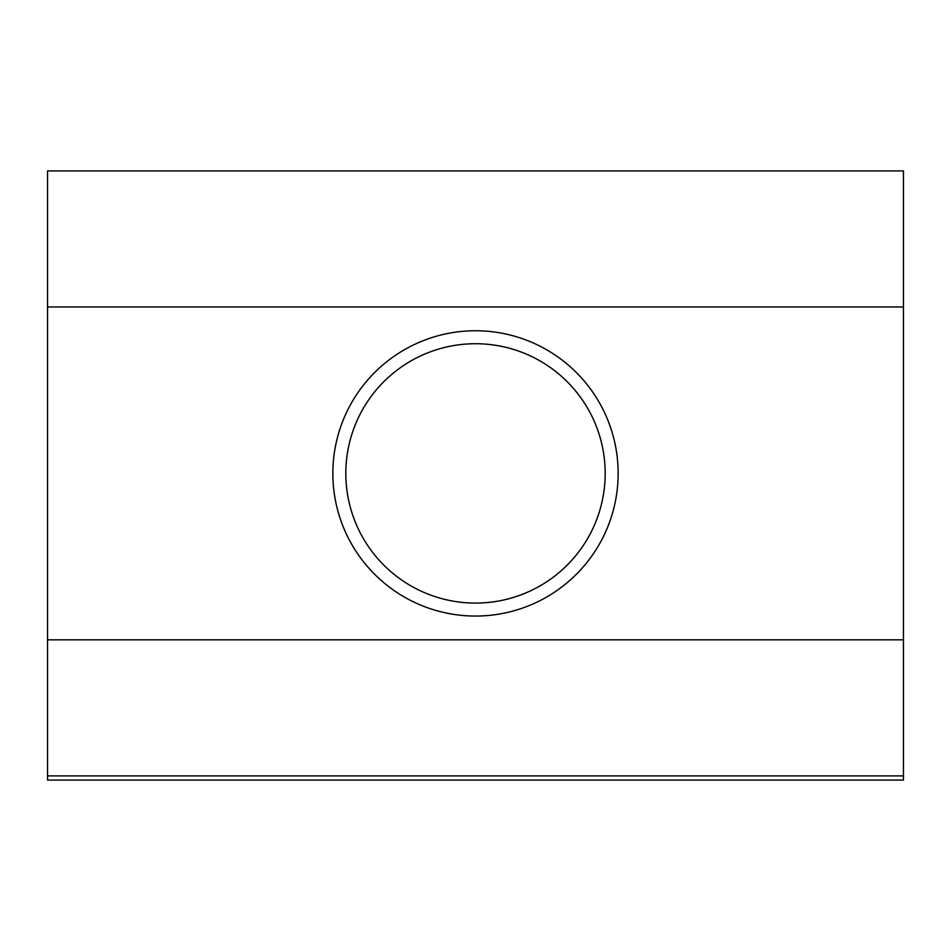 <?xml version="1.0" encoding="UTF-8"?>
<svg xmlns="http://www.w3.org/2000/svg" width="951" height="951" viewBox="0 0 951 951"><rect width="100%" height="100%" fill="white"/><g stroke="black" fill="none" stroke-linecap="round" stroke-linejoin="round"><path stroke-width="1.43" d="M475.5 616.058A142.65 142.65 0 0 1 332.85 473.408A142.65 142.65 0 0 1 475.5 330.758A142.65 142.65 0 0 1 618.15 473.408A142.65 142.65 0 0 1 475.5 616.058M475.5 343.727A129.681 129.681 0 0 0 345.819 473.408A129.681 129.681 0 0 0 475.5 603.089A129.681 129.681 0 0 0 605.181 473.408A129.681 129.681 0 0 0 475.5 343.727M903.45 306.983L903.45 170.918L47.55 170.918L47.55 780.082L903.45 780.082L903.45 306.983L47.55 306.983M903.45 639.833L47.55 639.833M47.55 775.897L903.45 775.897"/></g></svg>

